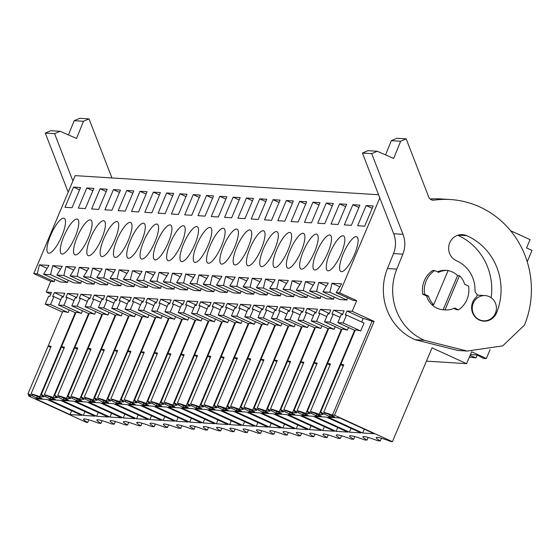 <?xml version="1.0" encoding="UTF-8"?>
<svg xmlns="http://www.w3.org/2000/svg" width="560" height="560" viewBox="0 0 560 560"><rect width="100%" height="100%" fill="white"/><g stroke="black" fill="none" stroke-linecap="round" stroke-linejoin="round"><path stroke-width="0.84" d="M379.806 197.939L339.696 292.887L356.692 300.657L352.177 311.346L374.129 321.384L334.495 415.212L392.406 441.693L432.047 347.865L466.599 363.664L426.44 361.13M490.056 349.727L486.346 358.519L471.618 351.785L466.599 363.664M510.594 230.727L530.061 239.624L526.547 247.94L532 250.432L527.226 261.737M334.495 415.212L332.451 415.086L372.085 321.258A20.895 2.114 -157.1 0 0 363.174 318.437L361.669 322M374.129 321.384L372.085 321.258M50.743 294.133L46.242 292.075L51.471 292.404L49.791 296.38L48.559 296.303L45.22 304.206L50.54 304.542L53.879 296.632L52.64 296.555L54.32 292.586L59.549 292.915L64.771 293.244L63.091 297.213L61.859 297.136L58.52 305.046L63.84 305.382L67.179 297.472L65.947 297.395L67.62 293.426L78.071 294.084L76.398 298.053L75.159 297.976L71.82 305.879L77.14 306.215L80.479 298.312L79.247 298.235L80.92 294.259L91.371 294.917L89.698 298.893L88.459 298.816L85.12 306.719L90.44 307.055L93.779 299.145L92.547 299.068L94.227 295.099L104.678 295.757L102.998 299.726L101.766 299.649L98.42 307.559L103.747 307.895L107.086 299.985L105.847 299.908L107.527 295.939L117.978 296.597L116.298 300.566L115.066 300.489L111.727 308.392L117.047 308.728L120.386 300.825L119.147 300.748L120.827 296.772L131.278 297.43L129.598 301.406L128.366 301.329L125.027 309.232L130.347 309.568L133.686 301.658L132.454 301.581L134.127 297.612L144.578 298.27L142.905 302.239L141.666 302.162L138.327 310.072L143.647 310.408L146.986 302.498L145.754 302.421L147.427 298.452L157.878 299.11L156.205 303.079L154.966 303.002L151.627 310.905L156.947 311.241L160.286 303.338L159.054 303.261L160.734 299.285L171.185 299.943L169.505 303.919L168.273 303.842L164.927 311.745L170.247 312.081L173.593 304.178L172.354 304.094L174.034 300.125L184.485 300.783L182.805 304.752L181.573 304.675L178.234 312.585L183.554 312.921L186.893 305.011L185.654 304.934L187.334 300.965L197.785 301.623L196.105 305.592L194.873 305.515L191.534 313.418L196.854 313.754L200.193 305.851L198.961 305.774L200.634 301.798L211.085 302.456L209.412 306.432L208.173 306.355L204.834 314.258L210.154 314.594L213.493 306.691L212.261 306.607L213.934 302.638L224.385 303.296L222.712 307.265L221.473 307.188L218.134 315.098L223.454 315.434L226.793 307.524L225.561 307.447L227.241 303.478L237.692 304.136L236.012 308.105L234.773 308.028L231.434 315.938L236.754 316.267L240.1 308.364L238.861 308.287L240.541 304.318L250.992 304.976L249.312 308.945L248.08 308.868L244.741 316.771L250.061 317.107L253.4 309.204L252.161 309.12L253.841 305.151L264.292 305.809L262.612 309.785L261.38 309.701L258.041 317.611L263.361 317.947L266.7 310.037L265.461 309.96L267.141 305.991L277.592 306.649L275.912 310.618L274.68 310.541L271.341 318.451L276.661 318.78L280 310.877L278.768 310.8L280.441 306.831L290.892 307.489L289.219 311.458L287.98 311.381L284.641 319.284L289.961 319.62L293.3 311.717L292.068 311.64L293.748 307.664L304.199 308.322L302.519 312.298L301.28 312.214L297.941 320.124L303.261 320.46L306.607 312.55L305.368 312.473L307.048 308.504L317.499 309.162L315.819 313.131L314.587 313.054L311.248 320.964L316.568 321.293L319.907 313.39L318.668 313.313L320.348 309.344L330.799 310.002L329.119 313.971L327.887 313.894L324.548 321.797L329.868 322.133L333.207 314.23L331.968 314.153L333.648 310.177L344.099 310.835L342.419 314.811L341.187 314.727L337.848 322.637L343.168 322.973L346.507 315.063L364.042 323.085L360.703 330.988A20.895 2.114 -157.1 0 0 355.25 330.211L320.628 412.167A20.895 2.114 22.9 0 0 323.232 414.505L319.151 414.246L354.613 330.302M28.973 394.968L28.56 395.948L30.604 396.074A20.895 2.114 22.9 0 1 28 393.736A20.895 2.114 22.9 0 1 28.035 393.68L36.659 398.076L41.979 398.412L31.073 393.876A20.895 2.114 22.9 0 1 39.823 396.655L43.904 396.914A20.895 2.114 22.9 0 1 41.3 394.576A20.895 2.114 22.9 0 1 41.335 394.52L49.959 398.909L55.279 399.245L44.373 394.709A20.895 2.114 22.9 0 1 53.123 397.495L57.204 397.754A20.895 2.114 22.9 0 1 54.6 395.416A20.895 2.114 22.9 0 1 54.635 395.36L63.259 399.749L68.579 400.085L57.68 395.549A20.895 2.114 22.9 0 1 66.423 398.335L70.511 398.587A20.895 2.114 22.9 0 1 67.907 396.249A20.895 2.114 22.9 0 1 67.935 396.193L76.559 400.589L81.879 400.925L70.98 396.389A20.895 2.114 22.9 0 1 79.73 399.168L83.811 399.427A20.895 2.114 22.9 0 1 81.207 397.089A20.895 2.114 22.9 0 1 81.242 397.033L89.859 401.422L95.179 401.758L84.28 397.222A20.895 2.114 22.9 0 1 93.03 400.008L97.111 400.267A20.895 2.114 22.9 0 1 94.507 397.929A20.895 2.114 22.9 0 1 94.542 397.873L103.159 402.262L108.486 402.598L97.58 398.062A20.895 2.114 22.9 0 1 106.33 400.848L110.411 401.1A20.895 2.114 22.9 0 1 107.807 398.762A20.895 2.114 22.9 0 1 107.842 398.706L116.466 403.102L121.786 403.438L110.88 398.902A20.895 2.114 22.9 0 1 119.63 401.681L123.711 401.94A20.895 2.114 22.9 0 1 121.107 399.602A20.895 2.114 22.9 0 1 121.142 399.546L129.766 403.935L135.086 404.271L124.18 399.735A20.895 2.114 22.9 0 1 132.93 402.521L137.018 402.78A20.895 2.114 22.9 0 1 134.414 400.442A20.895 2.114 22.9 0 1 134.442 400.386L143.066 404.775L148.386 405.111L137.487 400.575A20.895 2.114 22.9 0 1 146.23 403.361L150.318 403.613A20.895 2.114 22.9 0 1 147.714 401.275A20.895 2.114 22.9 0 1 147.749 401.219L156.366 405.615L161.686 405.951L150.787 401.415A20.895 2.114 22.9 0 1 159.537 404.194L163.618 404.453A20.895 2.114 22.9 0 1 161.014 402.115A20.895 2.114 22.9 0 1 161.049 402.059L169.666 406.455L174.993 406.784L164.087 402.248A20.895 2.114 22.9 0 1 172.837 405.034L176.918 405.293A20.895 2.114 22.9 0 1 174.314 402.955A20.895 2.114 22.9 0 1 174.349 402.899L182.973 407.288L188.293 407.624L177.387 403.088A20.895 2.114 22.9 0 1 186.137 405.874L190.218 406.126A20.895 2.114 22.9 0 1 187.614 403.788A20.895 2.114 22.9 0 1 187.649 403.732L196.273 408.128L201.593 408.464L190.687 403.928A20.895 2.114 22.9 0 1 199.437 406.707L203.525 406.966A20.895 2.114 22.9 0 1 200.914 404.628A20.895 2.114 22.9 0 1 200.949 404.572L209.573 408.968L214.893 409.297L203.994 404.768A20.895 2.114 22.9 0 1 212.737 407.547L216.825 407.806A20.895 2.114 22.9 0 1 214.221 405.468A20.895 2.114 22.9 0 1 214.249 405.412L222.873 409.801L228.193 410.137L217.294 405.601A20.895 2.114 22.9 0 1 226.044 408.387L230.125 408.639A20.895 2.114 22.9 0 1 227.521 406.301A20.895 2.114 22.9 0 1 227.556 406.252L236.173 410.641L241.493 410.977L230.594 406.441A20.895 2.114 22.9 0 1 239.344 409.22L243.425 409.479A20.895 2.114 22.9 0 1 240.821 407.141A20.895 2.114 22.9 0 1 240.856 407.085L249.48 411.481L254.8 411.81L243.894 407.281A20.895 2.114 22.9 0 1 252.644 410.06L256.725 410.319A20.895 2.114 22.9 0 1 254.121 407.981A20.895 2.114 22.9 0 1 254.156 407.925L262.78 412.314L268.1 412.65L257.194 408.114A20.895 2.114 22.9 0 1 265.944 410.9L270.032 411.152A20.895 2.114 22.9 0 1 267.421 408.814A20.895 2.114 22.9 0 1 267.456 408.765L276.08 413.154L281.4 413.49L270.501 408.954A20.895 2.114 22.9 0 1 279.244 411.733L283.332 411.992A20.895 2.114 22.9 0 1 280.728 409.654A20.895 2.114 22.9 0 1 280.756 409.598L289.38 413.994L294.7 414.33L283.801 409.794A20.895 2.114 22.9 0 1 292.551 412.573L296.632 412.832A20.895 2.114 22.9 0 1 294.028 410.494A20.895 2.114 22.9 0 1 294.063 410.438L302.68 414.827L308 415.163L297.101 410.627A20.895 2.114 22.9 0 1 305.851 413.413L309.932 413.672A20.895 2.114 22.9 0 1 307.328 411.334A20.895 2.114 22.9 0 1 307.363 411.278L315.987 415.667L321.307 416.003L310.401 411.467A20.895 2.114 22.9 0 1 319.151 414.246M28.56 395.948L86.478 422.429L87.668 422.499A22.68 2.289 22.9 0 1 83.566 419.202A22.68 2.289 22.9 0 1 98.588 423.192L100.975 423.339A22.68 2.289 22.9 0 1 96.866 420.035A22.68 2.289 22.9 0 1 111.888 424.025L114.275 424.179A22.68 2.289 22.9 0 1 110.166 420.875A22.68 2.289 22.9 0 1 125.188 424.865L127.575 425.012A22.68 2.289 22.9 0 1 123.466 421.715A22.68 2.289 22.9 0 1 138.488 425.705L140.875 425.852A22.68 2.289 22.9 0 1 136.773 422.548A22.68 2.289 22.9 0 1 151.795 426.538L154.175 426.692A22.68 2.289 22.9 0 1 150.073 423.388A22.68 2.289 22.9 0 1 165.095 427.378L167.482 427.525A22.68 2.289 22.9 0 1 163.373 424.228A22.68 2.289 22.9 0 1 178.395 428.218L180.782 428.365A22.68 2.289 22.9 0 1 176.673 425.061A22.68 2.289 22.9 0 1 191.695 429.051L194.082 429.205A22.68 2.289 22.9 0 1 189.973 425.901A22.68 2.289 22.9 0 1 204.995 429.891L207.382 430.045A22.68 2.289 22.9 0 1 203.28 426.741A22.68 2.289 22.9 0 1 218.302 430.731L220.682 430.878A22.68 2.289 22.9 0 1 216.58 427.581A22.68 2.289 22.9 0 1 231.602 431.564L233.982 431.718A22.68 2.289 22.9 0 1 229.88 428.414A22.68 2.289 22.9 0 1 244.902 432.404L247.289 432.558A22.68 2.289 22.9 0 1 243.18 429.254A22.68 2.289 22.9 0 1 258.202 433.244L260.589 433.391A22.68 2.289 22.9 0 1 256.48 430.094A22.68 2.289 22.9 0 1 271.502 434.077L273.889 434.231A22.68 2.289 22.9 0 1 269.787 430.927A22.68 2.289 22.9 0 1 284.802 434.917L287.189 435.071A22.68 2.289 22.9 0 1 283.087 431.767A22.68 2.289 22.9 0 1 298.109 435.757L300.489 435.904A22.68 2.289 22.9 0 1 296.387 432.607A22.68 2.289 22.9 0 1 311.409 436.597L313.796 436.744A22.68 2.289 22.9 0 1 309.687 433.44A22.68 2.289 22.9 0 1 324.709 437.43L327.096 437.584A22.68 2.289 22.9 0 1 322.987 434.28A22.68 2.289 22.9 0 1 338.009 438.27L340.396 438.417A22.68 2.289 22.9 0 1 336.294 435.12A22.68 2.289 22.9 0 1 351.309 439.11L353.696 439.257A22.68 2.289 22.9 0 1 349.594 435.953A22.68 2.289 22.9 0 1 364.616 439.943L366.996 440.097A22.68 2.289 22.9 0 1 362.894 436.793A22.68 2.289 22.9 0 1 377.916 440.783L380.303 440.93A22.68 2.289 22.9 0 1 376.194 437.633A22.68 2.289 22.9 0 1 391.216 441.623L392.406 441.693M320.628 412.167A20.895 2.114 22.9 0 1 320.663 412.111L329.287 416.507L334.607 416.843L323.701 412.307A20.895 2.114 22.9 0 1 332.451 415.086M70.056 414.582L81.648 415.31L47.096 399.511L35.504 398.783L70.056 414.582L71.673 410.753M294.469 428.715L282.877 427.987L248.325 412.188L259.917 412.916L294.469 428.715M176.47 421.281L188.055 422.016L153.503 406.217L141.911 405.482L176.47 421.281L178.087 417.452M163.163 420.448L174.755 421.176L140.203 405.377L128.611 404.649L163.163 420.448L164.787 416.619M203.07 422.961L214.662 423.689L180.11 407.89L168.518 407.162L203.07 422.961L204.687 419.132M242.977 425.474L208.418 409.675L220.01 410.403L254.562 426.202L242.977 425.474L244.594 421.645M229.67 424.634L241.262 425.362L206.71 409.563L195.118 408.835L229.67 424.634L231.287 420.805M216.37 423.794L227.962 424.529L193.41 408.73L181.818 407.995L216.37 423.794L217.987 419.965M149.863 419.608L161.455 420.336L126.903 404.537L115.311 403.809L149.863 419.608L151.48 415.779M296.177 428.82L261.625 413.028L273.217 413.756L307.769 429.555L296.177 428.82L297.794 424.991M121.555 417.823L109.963 417.095L75.404 401.296L86.996 402.024L121.555 417.823M134.855 418.663L123.263 417.935L88.711 402.136L100.296 402.864L134.855 418.663M136.563 418.768L148.155 419.503L113.603 403.704L102.011 402.969L136.563 418.768L138.18 414.939M347.676 432.068L336.084 431.34L301.532 415.541L313.124 416.269L347.676 432.068M334.376 431.228L322.784 430.5L288.225 414.701L299.817 415.429L334.376 431.228M349.384 432.173L360.976 432.908L326.424 417.109L314.832 416.374L349.384 432.173L351.001 428.344M281.169 427.875L269.577 427.147L235.025 411.348L246.617 412.076L281.169 427.875M189.77 422.121L155.218 406.322L166.803 407.05L201.362 422.849L189.77 422.121L191.387 418.292M96.656 416.255L108.248 416.99L73.696 401.191L62.104 400.456L96.656 416.255L98.28 412.426M83.356 415.422L48.804 399.623L60.396 400.351L94.948 416.15L83.356 415.422L84.973 411.586M374.276 433.741L362.684 433.013L328.132 417.214L339.724 417.942L374.276 433.741M309.477 429.66L274.925 413.861L286.517 414.596L321.069 430.388L309.477 429.66L311.101 425.831M256.277 426.307L221.725 410.515L233.31 411.243L267.869 427.042L256.277 426.307L257.894 422.478M469.364 357.126L476.056 357.868L470.043 355.509M470.449 354.557L477.267 354.984L483.329 358.33L486.346 358.519M476.056 357.868L477.274 354.984M378.567 194.74L75.159 175.63L33.768 273.616L37.275 273.84L39.396 264.824L48.965 265.433L43.561 274.232L47.068 274.456L50.575 274.673L52.696 265.664L62.272 266.266L56.861 275.072L60.368 275.296L63.875 275.513L65.996 266.504L75.572 267.106L70.161 275.912L77.182 276.353L79.296 267.337L88.872 267.946L83.461 276.745L90.482 277.193L92.596 268.177L102.172 268.779L96.768 277.585L100.275 277.809L103.782 278.026L105.896 269.017L115.472 269.619L110.068 278.425L117.082 278.866L119.203 269.857L128.779 270.459L123.368 279.258L130.382 279.706L132.503 270.69L142.079 271.292L136.668 280.098L140.175 280.322L143.689 280.539L145.803 271.53L155.379 272.132L149.968 280.938L156.989 281.379L159.103 272.37L168.679 272.972L163.275 281.771L170.289 282.219L172.403 273.203L181.979 273.805L176.575 282.611L180.082 282.835L183.589 283.052L185.71 274.043L195.286 274.645L189.875 283.451L196.889 283.892L199.01 274.883L208.586 275.485L203.175 284.291L210.196 284.732L212.31 275.716L221.886 276.318L216.475 285.124L219.982 285.348L223.496 285.565L225.61 276.556L235.186 277.158L229.775 285.964L236.796 286.405L238.91 277.396L248.486 277.998L243.082 286.804L250.096 287.245L252.217 278.229L261.786 278.831L256.382 287.637L263.396 288.078L265.517 279.069L275.093 279.671L269.682 288.477L276.696 288.918L278.817 279.909L288.393 280.511L282.982 289.317L290.003 289.758L292.117 280.742L301.693 281.351L296.282 290.15L299.796 290.374L303.303 290.591L305.417 281.582L314.993 282.184L309.589 290.99L313.096 291.214L316.603 291.431L318.724 282.422L328.293 283.024L322.889 291.83L329.903 292.271L332.024 283.255L341.6 283.864L336.189 292.663L339.696 292.887M364.658 226.177L373.191 205.982L366.156 205.541L357.63 225.729L364.658 226.177M331.737 268.842A19.117 5.271 -65.4 0 0 342.496 250.215A19.117 5.271 -65.4 0 0 343.497 235.914A19.117 5.271 -65.4 0 0 339.353 237.755A19.117 5.271 -65.4 0 0 328.601 256.389A19.117 5.271 -65.4 0 0 327.6 270.683A19.117 5.271 -65.4 0 0 331.737 268.842M299.446 235.242A19.117 5.271 -65.4 0 0 288.694 253.876A19.117 5.271 -65.4 0 0 287.693 268.17A19.117 5.271 -65.4 0 0 291.837 266.329A19.117 5.271 -65.4 0 0 302.589 247.702A19.117 5.271 -65.4 0 0 303.59 233.401A19.117 5.271 -65.4 0 0 299.446 235.242M286.146 234.409A19.117 5.271 -65.4 0 0 275.394 253.036A19.117 5.271 -65.4 0 0 274.393 267.337A19.117 5.271 -65.4 0 0 278.537 265.496A19.117 5.271 -65.4 0 0 289.289 246.862A19.117 5.271 -65.4 0 0 290.29 232.568A19.117 5.271 -65.4 0 0 286.146 234.409M299.649 201.355L306.684 201.796L298.151 221.984L291.123 221.543L299.649 201.355L305.697 204.12M286.349 200.515L277.823 220.703L284.851 221.151L293.377 200.956L286.349 200.515L292.397 203.28M86.828 187.95L78.302 208.138L85.33 208.579L93.863 188.391L86.828 187.95L92.876 190.715M352.856 204.701L344.33 224.896L351.358 225.337L359.884 205.149L352.856 204.701L358.904 207.466M99.932 222.677A19.117 5.271 -65.4 0 0 89.173 241.311A19.117 5.271 -65.4 0 0 88.172 255.605A19.117 5.271 -65.4 0 0 92.316 253.764A19.117 5.271 -65.4 0 0 103.068 235.13A19.117 5.271 -65.4 0 0 104.069 220.836A19.117 5.271 -65.4 0 0 99.932 222.677M271.551 220.311L280.077 200.116L273.049 199.675L264.516 219.87L271.551 220.311M206.339 229.376A19.117 5.271 -65.4 0 0 195.587 248.01A19.117 5.271 -65.4 0 0 194.586 262.311A19.117 5.271 -65.4 0 0 198.723 260.47A19.117 5.271 -65.4 0 0 209.482 241.836A19.117 5.271 -65.4 0 0 210.483 227.535A19.117 5.271 -65.4 0 0 206.339 229.376M166.635 192.976L158.109 213.164L165.137 213.612L173.67 193.417L166.635 192.976L172.69 195.741M205.044 216.125L213.57 195.93L206.542 195.489L198.009 215.677L205.044 216.125M231.644 217.798L224.616 217.357L233.142 197.162L240.177 197.603L231.644 217.798M246.442 198.002L237.916 218.19L244.944 218.638L253.477 198.443L246.442 198.002L252.497 200.767M225.33 262.143A19.117 5.271 -65.4 0 0 236.082 243.509A19.117 5.271 -65.4 0 0 237.083 229.215A19.117 5.271 -65.4 0 0 232.939 231.056A19.117 5.271 -65.4 0 0 222.187 249.69A19.117 5.271 -65.4 0 0 221.186 263.984A19.117 5.271 -65.4 0 0 225.33 262.143M219.639 230.216A19.117 5.271 -65.4 0 0 208.887 248.85A19.117 5.271 -65.4 0 0 207.886 263.144A19.117 5.271 -65.4 0 0 212.03 261.303A19.117 5.271 -65.4 0 0 222.782 242.676A19.117 5.271 -65.4 0 0 223.783 228.375A19.117 5.271 -65.4 0 0 219.639 230.216M193.039 228.543A19.117 5.271 -65.4 0 0 182.287 247.177A19.117 5.271 -65.4 0 0 181.286 261.471A19.117 5.271 -65.4 0 0 185.423 259.63A19.117 5.271 -65.4 0 0 196.182 240.996A19.117 5.271 -65.4 0 0 197.183 226.702A19.117 5.271 -65.4 0 0 193.039 228.543M158.823 257.957A19.117 5.271 -65.4 0 0 169.575 239.323A19.117 5.271 -65.4 0 0 170.576 225.022A19.117 5.271 -65.4 0 0 166.439 226.863A19.117 5.271 -65.4 0 0 155.68 245.497A19.117 5.271 -65.4 0 0 154.679 259.798A19.117 5.271 -65.4 0 0 158.823 257.957M179.739 227.703A19.117 5.271 -65.4 0 0 168.98 246.337A19.117 5.271 -65.4 0 0 167.979 260.631A19.117 5.271 -65.4 0 0 172.123 258.79A19.117 5.271 -65.4 0 0 182.875 240.156A19.117 5.271 -65.4 0 0 183.876 225.862A19.117 5.271 -65.4 0 0 179.739 227.703M191.744 215.285L184.709 214.844L193.242 194.649L200.27 195.09L191.744 215.285M178.437 214.445L186.97 194.257L179.935 193.809L171.409 214.004L178.437 214.445M153.335 192.136L160.37 192.577L151.837 212.772L144.809 212.331L153.335 192.136L159.383 194.901M139.832 225.19A19.117 5.271 -65.4 0 0 129.08 243.824A19.117 5.271 -65.4 0 0 128.079 258.118A19.117 5.271 -65.4 0 0 132.216 256.277A19.117 5.271 -65.4 0 0 142.975 237.643A19.117 5.271 -65.4 0 0 143.976 223.349A19.117 5.271 -65.4 0 0 139.832 225.19M339.556 203.868L331.023 224.056L338.058 224.497L346.584 204.309L339.556 203.868L345.604 206.633M219.842 196.322L226.87 196.77L218.344 216.958L211.316 216.517L219.842 196.322L225.89 199.094M251.93 263.816A19.117 5.271 -65.4 0 0 262.689 245.189A19.117 5.271 -65.4 0 0 263.69 230.888A19.117 5.271 -65.4 0 0 259.546 232.729A19.117 5.271 -65.4 0 0 248.787 251.363A19.117 5.271 -65.4 0 0 247.786 265.657A19.117 5.271 -65.4 0 0 251.93 263.816M305.137 267.169A19.117 5.271 -65.4 0 0 315.889 248.535A19.117 5.271 -65.4 0 0 316.89 234.241A19.117 5.271 -65.4 0 0 312.753 236.082A19.117 5.271 -65.4 0 0 301.994 254.716A19.117 5.271 -65.4 0 0 300.993 269.01A19.117 5.271 -65.4 0 0 305.137 267.169M324.758 223.664L333.284 203.469L326.256 203.028L317.723 223.216L324.758 223.664M312.949 202.188L319.984 202.629L311.451 222.824L304.423 222.383L312.949 202.188L319.004 204.953M238.63 262.983A19.117 5.271 -65.4 0 0 249.382 244.349A19.117 5.271 -65.4 0 0 250.383 230.055A19.117 5.271 -65.4 0 0 246.246 231.896A19.117 5.271 -65.4 0 0 235.487 250.523A19.117 5.271 -65.4 0 0 234.486 264.824A19.117 5.271 -65.4 0 0 238.63 262.983M79.016 252.924A19.117 5.271 -65.4 0 0 89.768 234.297A19.117 5.271 -65.4 0 0 90.769 219.996A19.117 5.271 -65.4 0 0 86.625 221.837A19.117 5.271 -65.4 0 0 75.873 240.471A19.117 5.271 -65.4 0 0 74.872 254.765A19.117 5.271 -65.4 0 0 79.016 252.924M105.616 254.604A19.117 5.271 -65.4 0 0 116.368 235.97A19.117 5.271 -65.4 0 0 117.369 221.676A19.117 5.271 -65.4 0 0 113.232 223.517A19.117 5.271 -65.4 0 0 102.473 242.144A19.117 5.271 -65.4 0 0 101.472 256.445A19.117 5.271 -65.4 0 0 105.616 254.604M126.532 224.35A19.117 5.271 -65.4 0 0 115.78 242.984A19.117 5.271 -65.4 0 0 114.779 257.285A19.117 5.271 -65.4 0 0 118.916 255.444A19.117 5.271 -65.4 0 0 129.675 236.81A19.117 5.271 -65.4 0 0 130.676 222.509A19.117 5.271 -65.4 0 0 126.532 224.35M138.537 211.932L131.502 211.491L140.035 191.296L147.063 191.744L138.537 211.932M125.237 211.092L133.763 190.904L126.735 190.463L118.202 210.651L125.237 211.092M100.128 188.783L107.163 189.231L98.63 209.419L91.602 208.978L100.128 188.783L106.183 191.548M111.93 210.259L120.463 190.064L113.435 189.623L104.902 209.818L111.93 210.259M259.749 198.842L251.216 219.03L258.251 219.471L266.777 199.283L259.749 198.842L265.797 201.607M153.132 226.03A19.117 5.271 -65.4 0 0 142.38 244.664A19.117 5.271 -65.4 0 0 141.379 258.958A19.117 5.271 -65.4 0 0 145.523 257.117A19.117 5.271 -65.4 0 0 156.275 238.483A19.117 5.271 -65.4 0 0 157.276 224.189A19.117 5.271 -65.4 0 0 153.132 226.03M73.325 221.004A19.117 5.271 -65.4 0 0 62.573 239.631A19.117 5.271 -65.4 0 0 61.572 253.932A19.117 5.271 -65.4 0 0 65.709 252.091A19.117 5.271 -65.4 0 0 76.468 233.457A19.117 5.271 -65.4 0 0 77.469 219.163A19.117 5.271 -65.4 0 0 73.325 221.004M272.846 233.569A19.117 5.271 -65.4 0 0 262.094 252.203A19.117 5.271 -65.4 0 0 261.093 266.497A19.117 5.271 -65.4 0 0 265.23 264.656A19.117 5.271 -65.4 0 0 275.989 246.022A19.117 5.271 -65.4 0 0 276.99 231.728A19.117 5.271 -65.4 0 0 272.846 233.569M72.03 207.746L64.995 207.298L73.528 187.11L80.556 187.551L72.03 207.746M60.025 220.164A19.117 5.271 -65.4 0 0 49.273 238.798A19.117 5.271 -65.4 0 0 48.272 253.092A19.117 5.271 -65.4 0 0 52.409 251.251A19.117 5.271 -65.4 0 0 63.168 232.617A19.117 5.271 -65.4 0 0 64.169 218.323A19.117 5.271 -65.4 0 0 60.025 220.164M352.653 238.595A19.117 5.271 -65.4 0 0 341.901 257.229A19.117 5.271 -65.4 0 0 340.9 271.523A19.117 5.271 -65.4 0 0 345.037 269.682A19.117 5.271 -65.4 0 0 355.796 251.048A19.117 5.271 -65.4 0 0 356.797 236.754A19.117 5.271 -65.4 0 0 352.653 238.595M318.437 268.009A19.117 5.271 -65.4 0 0 329.189 249.375A19.117 5.271 -65.4 0 0 330.19 235.081A19.117 5.271 -65.4 0 0 326.053 236.922A19.117 5.271 -65.4 0 0 315.294 255.549A19.117 5.271 -65.4 0 0 314.293 269.85A19.117 5.271 -65.4 0 0 318.437 268.009M356.692 300.657L353.185 300.433L336.189 292.663M346.507 315.063L345.275 314.986L346.948 311.017L363.174 318.437M352.177 311.346L346.948 311.017M322.889 291.83L339.878 299.6L346.899 300.041L347.424 297.801M309.589 290.99L326.578 298.76L333.599 299.201L334.124 296.961M296.282 290.15L313.278 297.92L320.292 298.361L320.824 296.128M282.982 289.317L299.978 297.087L306.992 297.528L307.517 295.288M269.682 288.477L286.678 296.247L293.692 296.688L294.217 294.448M256.382 287.637L273.371 295.407L280.392 295.848L280.917 293.615M243.082 286.804L260.071 294.574L267.092 295.015L267.617 292.775M229.775 285.964L246.771 293.734L253.792 294.175L254.317 291.935M216.475 285.124L233.471 292.894L240.485 293.335L241.01 291.102M203.175 284.291L220.171 292.054L227.185 292.502L227.71 290.262M189.875 283.451L206.871 291.221L213.885 291.662L214.41 289.422M176.575 282.611L193.564 290.381L200.585 290.822L201.11 288.589M163.275 281.771L180.264 289.541L187.285 289.989L187.81 287.749M149.968 280.938L166.964 288.708L173.978 289.149L174.503 286.909M136.668 280.098L153.664 287.868L160.678 288.309L161.203 286.076M123.368 279.258L140.364 287.028L147.378 287.476L147.903 285.236M110.068 278.425L127.057 286.195L134.078 286.636L134.603 284.396M96.768 277.585L113.757 285.355L120.778 285.796L121.303 283.563M83.461 276.745L100.457 284.515L107.471 284.956L108.003 282.723M70.161 275.912L87.157 283.682L94.171 284.123L94.696 281.883M56.861 275.072L73.857 282.842L80.871 283.283L81.396 281.05M43.561 274.232L60.55 282.002L67.571 282.443L68.096 280.21M46.242 292.075L50.757 281.386L54.271 281.61L54.796 279.37M428.526 296.114L424.613 294.322A23.331 22.295 -86.4 0 1 434.644 270.571L432.747 270.445A23.331 22.295 -86.4 0 0 422.709 294.203L426.622 295.988L428.526 296.114A19.761 18.893 93.6 0 0 433.692 304.717L431.795 304.598A19.761 18.893 93.6 0 0 437.031 308.189A19.761 18.893 93.6 0 0 443.121 309.778L457.576 275.555A19.761 18.893 93.6 0 0 452.34 271.964A19.761 18.893 93.6 0 0 448.098 270.62A19.761 18.893 93.6 0 1 452.34 271.964A19.761 18.893 -86.4 0 1 457.576 275.555L459.48 275.674L445.025 309.897A19.761 18.893 93.6 0 0 445.34 309.925A19.761 18.893 93.6 0 0 454.615 308.042L458.521 309.827A23.331 22.295 -86.4 0 0 468.559 286.076L464.646 284.284A19.761 18.893 93.6 0 0 459.48 275.674M443.121 309.778L445.025 309.897M433.692 304.717L448.147 270.494A19.761 18.893 93.6 0 0 447.825 270.473A19.761 18.893 93.6 0 0 438.557 272.356L434.644 270.571M489.23 296.625A12.635 12.075 93.6 0 0 485.128 295.596A12.635 12.075 93.6 0 0 472.605 305.256A12.635 12.075 93.6 0 0 479.444 319.788A12.635 12.075 93.6 0 0 483.546 320.817A12.635 12.075 93.6 0 0 496.069 311.157A12.635 12.075 93.6 0 0 489.23 296.625M323.701 412.307L343.77 364.798A20.895 2.114 -157.1 0 0 340.732 364.602L320.663 412.111M324.758 413.987L325.185 412.979M340.732 364.602L343.35 365.799M329.287 416.507L330.029 414.75M381.423 438.27L380.303 440.93M362.684 433.013L364.301 429.184M346.899 300.041L329.903 292.271M339.787 286.811L332.024 283.255M366.156 205.541L372.204 208.306M333.648 310.177L342.643 314.293M337.848 322.637L355.117 330.533M343.168 322.973L360.703 330.988M458.521 309.827L456.624 309.708L453.803 308.42M422.709 294.203L424.613 294.322M50.757 281.386L33.768 273.616M69.188 309.918L68.075 312.557A20.895 2.114 -157.1 0 0 62.622 311.78L28 393.736M31.073 393.876L51.142 346.367A20.895 2.114 -157.1 0 0 48.104 346.171L28.035 393.68M75.285 312.711L39.823 396.655M100.975 423.339L102.095 420.679M88.795 419.839L87.668 422.499M32.13 395.556L32.557 394.548M48.104 346.171L50.722 347.368M36.659 398.076L37.401 396.319M54.271 281.61L37.275 273.84M45.22 304.206L62.482 312.102M50.54 304.542L68.075 312.557M53.879 296.632L60.746 299.775M54.32 292.586L63.315 296.695M67.571 282.443L50.575 274.673M47.159 268.38L39.396 264.824M73.528 187.11L79.576 189.875M326.487 285.971L318.724 282.422M333.599 299.201L316.603 291.431M320.348 309.344L329.343 313.453M324.548 321.797L341.81 329.693M307.328 411.334L341.95 329.378A20.895 2.114 22.9 0 1 347.403 330.148L348.516 327.516M329.868 322.133L347.403 330.148M333.207 314.23L340.074 317.366M305.851 413.413L341.313 329.462M310.401 411.467L330.47 363.958A20.895 2.114 -157.1 0 0 327.432 363.769L307.363 411.278M368.123 437.437L366.996 440.097M311.458 413.147L311.885 412.146M327.432 363.769L330.05 364.959M315.987 415.667L316.729 413.91M313.187 285.131L305.417 281.582M320.292 298.361L303.303 290.591M307.048 308.504L316.036 312.613M311.248 320.964L328.51 328.853M294.028 410.494L328.643 328.538A20.895 2.114 22.9 0 1 334.103 329.315L335.216 326.676M316.568 321.293L334.103 329.315M319.907 313.39L326.774 316.533M292.551 412.573L328.006 328.629M297.101 410.627L317.17 363.118A20.895 2.114 -157.1 0 0 314.132 362.929L294.063 410.438M354.823 436.597L353.696 439.257M298.158 412.314L298.585 411.306M314.132 362.929L316.743 364.126M302.68 414.827L303.422 413.07M336.084 431.34L337.701 427.504M299.88 284.298L292.117 280.742M306.992 297.528L290.003 289.758M326.256 203.028L332.304 205.793M293.748 307.664L302.736 311.78M297.941 320.124L315.21 328.02M280.728 409.654L315.343 327.698A20.895 2.114 22.9 0 1 320.796 328.475L321.916 325.836M303.261 320.46L320.796 328.475M306.607 312.55L313.467 315.693M279.244 411.733L314.706 327.789M283.801 409.794L303.87 362.285A20.895 2.114 -157.1 0 0 300.825 362.089L280.756 409.598M341.523 435.757L340.396 438.417M284.858 411.474L285.278 410.466M300.825 362.089L303.443 363.286M289.38 413.994L290.122 412.23M322.784 430.5L324.401 426.671M286.58 283.458L278.817 279.909M293.692 296.688L276.696 288.918M280.441 306.831L289.436 310.94M284.641 319.284L301.91 327.18M267.421 408.814L302.043 326.865A20.895 2.114 22.9 0 1 307.496 327.635L308.609 325.003M289.961 319.62L307.496 327.635M293.3 311.717L300.167 314.853M265.944 410.9L301.406 326.949M270.501 408.954L290.57 361.445A20.895 2.114 -157.1 0 0 287.525 361.249L267.456 408.765M328.216 434.924L327.096 437.584M271.558 410.634L271.978 409.633M287.525 361.249L290.143 362.446M276.08 413.154L276.822 411.397M273.28 282.618L265.517 279.069M280.392 295.848L263.396 288.078M267.141 305.991L276.136 310.1M271.341 318.451L288.61 326.34M254.121 407.981L288.743 326.025A20.895 2.114 22.9 0 1 294.196 326.802L295.309 324.163M276.661 318.78L294.196 326.802M280 310.877L286.867 314.013M252.644 410.06L288.106 326.116M257.194 408.114L277.263 360.605A20.895 2.114 -157.1 0 0 274.225 360.416L254.156 407.925M314.916 434.084L313.796 436.744M258.251 409.801L258.678 408.793M274.225 360.416L276.843 361.613M262.78 412.314L263.522 410.557M259.98 281.785L252.217 278.229M267.092 295.015L250.096 287.245M253.841 305.151L262.836 309.267M258.041 317.611L275.303 325.507M240.821 407.141L275.443 325.185A20.895 2.114 22.9 0 1 280.896 325.962L282.009 323.323M263.361 317.947L280.896 325.962M266.7 310.037L273.567 313.18M239.344 409.22L274.806 325.276M243.894 407.281L263.963 359.765A20.895 2.114 -157.1 0 0 260.925 359.576L240.856 407.085M301.616 433.244L300.489 435.904M244.951 408.961L245.378 407.953M260.925 359.576L263.543 360.773M249.48 411.481L250.222 409.717M282.877 427.987L284.494 424.158M246.68 280.945L238.91 277.396M253.792 294.175L236.796 286.405M273.049 199.675L279.097 202.44M240.541 304.318L249.529 308.427M244.741 316.771L262.003 324.667M227.521 406.301L262.136 324.352A20.895 2.114 22.9 0 1 267.596 325.122L268.709 322.49M250.061 317.107L267.596 325.122M253.4 309.204L260.267 312.34M226.044 408.387L261.499 324.436M230.594 406.441L250.663 358.932A20.895 2.114 -157.1 0 0 247.625 358.736L227.556 406.252M288.316 432.411L287.189 435.071M231.651 408.121L232.078 407.12M247.625 358.736L250.236 359.933M236.173 410.641L236.915 408.884M269.577 427.147L271.194 423.318M233.373 280.105L225.61 276.556M240.485 293.335L223.496 285.565M227.241 303.478L236.229 307.587M231.434 315.938L248.703 323.827M214.221 405.468L248.836 323.512A20.895 2.114 22.9 0 1 254.289 324.289L255.409 321.65M236.754 316.267L254.289 324.289M240.1 308.364L246.967 311.5M212.737 407.547L248.199 323.603M217.294 405.601L237.363 358.092A20.895 2.114 -157.1 0 0 234.318 357.903L214.249 405.412M275.016 431.571L273.889 434.231M218.351 407.288L218.771 406.28M234.318 357.903L236.936 359.1M222.873 409.801L223.615 408.044M220.073 279.265L212.31 275.716M227.185 292.502L210.196 284.732M213.934 302.638L222.929 306.747M218.134 315.098L235.403 322.994M200.914 404.628L235.536 322.672A20.895 2.114 22.9 0 1 240.989 323.449L242.102 320.81M223.454 315.434L240.989 323.449M226.793 307.524L233.66 310.667M199.437 406.707L234.899 322.763M203.994 404.768L224.063 357.252A20.895 2.114 -157.1 0 0 221.018 357.063L200.949 404.572M261.709 430.731L260.589 433.391M205.051 406.448L205.471 405.44M221.018 357.063L223.636 358.26M209.573 408.968L210.315 407.204M206.773 278.432L199.01 274.883M213.885 291.662L196.889 283.892M233.142 197.162L239.19 199.927M200.634 301.798L209.629 305.914M204.834 314.258L222.103 322.154M187.614 403.788L222.236 321.839A20.895 2.114 22.9 0 1 227.689 322.609L228.802 319.977M210.154 314.594L227.689 322.609M213.493 306.691L220.36 309.827M186.137 405.874L221.599 321.923M190.687 403.928L210.756 356.419A20.895 2.114 -157.1 0 0 207.718 356.223L187.649 403.732M248.409 429.898L247.289 432.558M191.744 405.608L192.171 404.607M207.718 356.223L210.336 357.42M196.273 408.128L197.015 406.371M193.473 277.592L185.71 274.043M200.585 290.822L183.589 283.052M187.334 300.965L196.329 305.074M191.534 313.418L208.796 321.314M174.314 402.955L208.936 320.999A20.895 2.114 22.9 0 1 214.389 321.776L215.502 319.137M196.854 313.754L214.389 321.776M200.193 305.851L207.06 308.987M172.837 405.034L208.299 321.083M177.387 403.088L197.456 355.579A20.895 2.114 -157.1 0 0 194.418 355.39L174.349 402.899M235.109 429.058L233.982 431.718M178.444 404.768L178.871 403.767M194.418 355.39L197.036 356.587M182.973 407.288L183.715 405.531M180.173 276.752L172.403 273.203M187.285 289.989L170.289 282.219M206.542 195.489L212.59 198.254M174.034 300.125L183.022 304.234M178.234 312.585L195.496 320.481M161.014 402.115L195.629 320.159A20.895 2.114 22.9 0 1 201.089 320.936L202.202 318.297M183.554 312.921L201.089 320.936M186.893 305.011L193.76 308.154M159.537 404.194L194.992 320.25M164.087 402.248L184.156 354.739A20.895 2.114 -157.1 0 0 181.118 354.55L161.049 402.059M221.809 428.218L220.682 430.878M165.144 403.935L165.571 402.927M181.118 354.55L183.729 355.747M169.666 406.455L170.415 404.691M166.873 275.919L159.103 272.37M173.978 289.149L156.989 281.379M193.242 194.649L199.29 197.414M160.734 299.285L169.722 303.401M164.927 311.745L182.196 319.641M147.714 401.275L182.329 319.326A20.895 2.114 22.9 0 1 187.782 320.096L188.902 317.464M170.247 312.081L187.782 320.096M173.593 304.178L180.46 307.314M146.23 403.361L181.692 319.41M150.787 401.415L170.856 353.906A20.895 2.114 -157.1 0 0 167.818 353.71L147.749 401.219M208.509 427.378L207.382 430.045M151.844 403.095L152.271 402.094M167.818 353.71L170.429 354.907M156.366 405.615L157.108 403.858M153.566 275.079L145.803 271.53M160.678 288.309L143.689 280.539M179.935 193.809L185.99 196.581M147.427 298.452L156.422 302.561M151.627 310.905L168.896 318.801M134.414 400.442L169.029 318.486A20.895 2.114 22.9 0 1 174.482 319.263L175.595 316.624M156.947 311.241L174.482 319.263M160.286 303.338L167.153 306.474M132.93 402.521L168.392 318.57M137.487 400.575L157.556 353.066A20.895 2.114 -157.1 0 0 154.511 352.877L134.442 400.386M195.202 426.545L194.082 429.205M138.544 402.255L138.964 401.254M154.511 352.877L157.129 354.074M143.066 404.775L143.808 403.018M140.266 274.239L132.503 270.69M147.378 287.476L130.382 279.706M134.127 297.612L143.122 301.721M138.327 310.072L155.596 317.968M121.107 399.602L155.729 317.646A20.895 2.114 22.9 0 1 161.182 318.423L162.295 315.784M143.647 310.408L161.182 318.423M146.986 302.498L153.853 305.641M119.63 401.681L155.092 317.737M124.18 399.735L144.249 352.226A20.895 2.114 -157.1 0 0 141.211 352.037L121.142 399.546M181.902 425.705L180.782 428.365M125.244 401.422L125.664 400.414M141.211 352.037L143.829 353.234M129.766 403.935L130.508 402.178M126.966 273.406L119.203 269.857M134.078 286.636L117.082 278.866M120.827 296.772L129.822 300.888M125.027 309.232L142.296 317.128M107.807 398.762L142.429 316.813A20.895 2.114 22.9 0 1 147.882 317.583L148.995 314.951M130.347 309.568L147.882 317.583M133.686 301.658L140.553 304.801M106.33 400.848L141.792 316.897M110.88 398.902L130.949 351.393A20.895 2.114 -157.1 0 0 127.911 351.197L107.842 398.706M168.602 424.865L167.482 427.525M111.937 400.582L112.364 399.581M127.911 351.197L130.529 352.394M116.466 403.102L117.208 401.345M113.666 272.566L105.896 269.017M120.778 285.796L103.782 278.026M140.035 191.296L146.083 194.068M107.527 295.939L116.515 300.048M111.727 308.392L128.989 316.288M94.507 397.929L129.129 315.973A20.895 2.114 22.9 0 1 134.582 316.75L135.695 314.111M117.047 308.728L134.582 316.75M120.386 300.825L127.253 303.961M93.03 400.008L128.492 316.057M97.58 398.062L117.649 350.553A20.895 2.114 -157.1 0 0 114.611 350.364L94.542 397.873M155.302 424.032L154.175 426.692M98.637 399.742L99.064 398.741M114.611 350.364L117.222 351.554M103.159 402.262L103.908 400.505M100.366 271.726L92.596 268.177M107.471 284.956L90.482 277.193M126.735 190.463L132.783 193.228M94.227 295.099L103.215 299.208M98.42 307.559L115.689 315.455M81.207 397.089L115.822 315.133A20.895 2.114 22.9 0 1 121.282 315.91L122.395 313.271M103.747 307.895L121.282 315.91M107.086 299.985L113.953 303.128M79.73 399.168L115.185 315.224M84.28 397.222L104.349 349.713A20.895 2.114 -157.1 0 0 101.311 349.524L81.242 397.033M142.002 423.192L140.875 425.852M85.337 398.909L85.764 397.901M101.311 349.524L103.922 350.721M89.859 401.422L90.601 399.665M123.263 417.935L124.88 414.099M87.059 270.893L79.296 267.337M94.171 284.123L77.182 276.353M113.435 189.623L119.483 192.388M80.92 294.259L89.915 298.375M85.12 306.719L102.389 314.615M67.907 396.249L102.522 314.293A20.895 2.114 22.9 0 1 107.975 315.07L109.088 312.438M90.44 307.055L107.975 315.07M93.779 299.145L100.646 302.288M66.423 398.335L101.885 314.384M70.98 396.389L91.049 348.88A20.895 2.114 -157.1 0 0 88.004 348.684L67.935 396.193M128.702 422.352L127.575 425.012M72.037 398.069L72.457 397.068M88.004 348.684L90.622 349.881M76.559 400.589L77.301 398.832M109.963 417.095L111.58 413.266M73.759 270.053L65.996 266.504M80.871 283.283L63.875 275.513M67.62 293.426L76.615 297.535M71.82 305.879L89.089 313.775M54.6 395.416L89.222 313.46A20.895 2.114 22.9 0 1 94.675 314.237L95.788 311.598M77.14 306.215L94.675 314.237M80.479 298.312L87.346 301.448M53.123 397.495L88.585 313.544M57.68 395.549L77.749 348.04A20.895 2.114 -157.1 0 0 74.704 347.851L54.635 395.36M115.395 421.519L114.275 424.179M58.737 397.229L59.157 396.228M74.704 347.851L77.322 349.041M63.259 399.749L64.001 397.992M60.459 269.213L52.696 265.664M58.52 305.046L75.789 312.935M41.3 394.576L75.922 312.62A20.895 2.114 22.9 0 1 81.375 313.397L82.488 310.758M63.84 305.382L81.375 313.397M67.179 297.472L74.046 300.615M44.373 394.709L64.442 347.2A20.895 2.114 -157.1 0 0 61.404 347.011L41.335 394.52M45.43 396.396L45.857 395.388M61.404 347.011L64.022 348.208M49.959 398.909L50.701 397.152M447.825 270.473L445.928 270.354A19.761 18.893 93.6 0 0 437.472 271.859M426.622 295.988A19.761 18.893 93.6 0 0 437.031 308.189A19.761 18.893 -86.4 0 0 443.443 309.806L445.34 309.925M430.108 198.989A90.72 86.716 -86.4 0 1 441.077 198.954L450.387 199.535A90.72 86.716 93.6 0 0 433.909 200.144A5.187 4.956 93.6 0 1 428.701 196.973L406.182 138.866L400.638 141.246L393.68 158.445L377.272 151.263L371.721 153.643L402.99 234.325A25.921 24.773 93.6 0 1 402.829 254.163L396.781 269.108A54.432 52.031 93.6 0 0 424.361 340.298L467.222 351.057L502.705 345.877L524.531 325.024A90.72 86.716 93.6 0 0 450.387 199.535M377.272 151.263L367.962 150.675L362.411 153.055L393.68 233.737A25.921 24.773 -86.4 0 1 393.519 253.575L387.464 268.52A54.432 52.031 -86.4 0 0 415.051 339.71L457.912 350.469L467.222 351.057M385.567 154.896L391.328 140.658L396.872 138.278L406.182 138.866M457.772 235.256A58.968 56.364 -86.4 0 1 491.148 297.738M362.411 153.055L371.721 153.643M391.328 140.658L400.638 141.246M475.027 290.948A31.752 30.352 93.6 0 0 456.54 260.785A13.608 13.006 93.6 0 1 448.966 245.154A13.608 13.006 93.6 0 1 462.476 234.647A13.608 13.006 93.6 0 1 466.704 235.669A58.968 56.364 93.6 0 1 496.587 312.795A13.608 13.006 93.6 0 1 483.756 321.132A13.608 13.006 93.6 0 1 472.248 311.878A13.608 13.006 93.6 0 1 476.21 297.213A2.59 2.478 93.6 0 0 476.056 293.132A2.59 2.478 93.6 0 1 475.027 290.948M45.269 133.077L54.586 133.665L60.13 131.285L50.82 130.704L45.269 133.077L68.173 192.171M68.425 134.918L74.186 120.68L79.73 118.307L89.04 118.888L111.559 176.995A5.187 4.956 93.6 0 0 112.049 177.954M60.13 131.285L76.538 138.467L83.496 121.268L89.04 118.888M74.186 120.68L83.496 121.268M54.586 133.665L72.905 180.957M432.04 200.025L433.909 200.144M415.051 339.71L424.361 340.298M387.464 268.52L396.781 269.108M458.157 235.13L466.704 235.669M495.593 312.732L496.587 312.795M393.68 233.737L402.99 234.325M393.519 253.575L402.829 254.163M477.085 295.092L485.128 295.596M481.061 320.663L483.546 320.817"/></g></svg>
